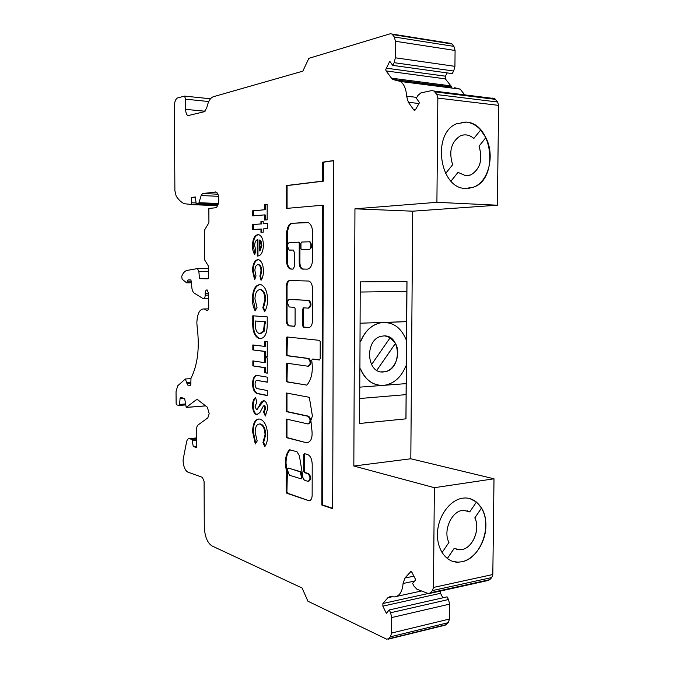 <?xml version="1.0" encoding="UTF-8"?>
<svg xmlns="http://www.w3.org/2000/svg" width="673" height="673" viewBox="0 0 673 673"><rect width="100%" height="100%" fill="white"/><g stroke="black" fill="none" stroke-linecap="round" stroke-linejoin="round"><path stroke-width="1.01" d="M301.597 478.663L302.261 477.233L300.881 471.756L288.338 468.139M287.926 468.189L287.312 469.737L289.424 475.222L300.957 478.772L301.554 477.325L300.175 471.849L288.624 468.097M302.631 475.441L299.384 455.705L296.928 451.684L289.508 449.816C286.799 452.643 285.394 457.085 285.302 463.142L286.891 475.348L286.227 476.375L286.218 491.837L286.883 493.284L308.873 500.72C310.758 500.695 311.851 499.021 312.146 495.715L312.213 464.261C311.936 458.809 310.303 455.528 307.317 454.418L304.389 453.636L303.725 454.721L303.7 471.167L304.398 472.639L307.889 473.683C310.556 476.804 310.623 479.361 308.074 481.346L305.037 480.429C303.582 479.765 302.774 478.108 302.631 475.441M290.164 449.791C287.48 452.618 286.092 457.043 286.008 463.058L287.598 475.264L286.891 475.348M313.021 359.046L319.768 359.904M311.725 360.274L312.449 359.079L319.439 359.996L320.18 358.785L320.222 341.724L319.574 340.353L286.976 336.971L286.303 338.149L286.303 354.385L286.917 355.714L308.268 358.541C310.842 361.679 310.775 364.236 308.066 366.23L286.967 363.218L286.294 364.371L286.286 380.556L286.925 381.911L306.88 385.099C311.607 379.446 313.239 371.311 311.759 360.686L311.725 360.274M287.539 246.368C287.665 244.063 288.338 242.768 289.575 242.49L298.703 242.196L299.233 243.424L299.207 262.722C299.325 265.986 300.242 268.081 301.967 269.007L307.25 269.166C310.48 268.594 312.264 265.364 312.609 259.467L312.659 232.791C312.491 227.575 311.061 224.185 308.36 222.62L290.997 223.327L288.591 225.346L286.58 231.857L286.563 260.914C286.715 265.112 287.876 267.787 290.055 268.948L293.007 269.133L294.387 266.584L294.395 252.543L293.344 250.078L289.104 250.019L287.539 246.368M290.105 299.451L309.269 300.402C311.675 303.506 311.549 306.072 308.89 308.099L308.36 308.116M287.506 303.136C287.623 300.856 288.305 299.628 289.533 299.46L308.554 300.419C310.951 303.515 310.825 306.089 308.167 308.116L303.447 307.839L302.732 309.084L302.715 325.774L303.321 327.103L308.52 327.566C310.918 327.347 312.247 325.067 312.499 320.743L312.558 289.07C312.407 284.889 311.212 282.214 308.991 281.045L289.55 280.506C287.598 280.834 286.538 282.803 286.345 286.412L286.328 320.584C286.446 323.36 287.236 325.101 288.692 325.808L294.395 326.338L295.085 325.126L295.102 308.621L294.522 307.334L289.213 306.964L287.506 303.136M440.352 591.054L440.521 593.292L442.876 597.809M440.521 593.292L382.861 606.146L382.878 603.521L387.926 597.683L390.559 596.379L394.092 596.951C399.341 596.438 402.336 591.954 403.077 583.491L404.894 578.04L410.858 571.554L412.011 572.513L415.729 579.79L412.591 583.365L414.03 586.2L416.907 589.203L428.558 593.662L430.476 592.762L432.478 590.566L433.471 587.445L434.363 487.689L353.83 466.019L354.949 208.823L436.912 202.321L437.845 98.09L436.886 94.59L434.068 91.057L494.748 98.603L497.633 102.01L498.609 105.367L497.381 205.206L412.692 211.187L410.816 458.776L493.999 478.797L492.821 574.515L491.795 577.535L489.725 579.672L487.748 580.563L429.584 593.443M447.234 72.911L445.349 76.184L445.324 78.859L451.852 87.044L392.435 79.397L386.092 70.934L385.747 69.63L389.751 61.26L392.721 65.382L394.159 62.69L395.345 57.794L395.455 41.263L394.319 37.007L392.023 34.045L451.558 43.509L453.922 46.387L455.083 50.475L454.931 66.341L453.686 71.027L452.189 73.601L392.721 65.382M381.179 371.841L384.577 371.782C395.017 370.503 401.394 353.746 395.463 343.44L376.821 370.301M390.189 337.669L395.463 343.44M371.521 364.631L390.197 337.661L385.183 335.978M383.501 371.925L384.628 371.79C402.143 369.746 401.301 334.372 383.711 335.953L381.818 336.189C364.438 338.872 366.171 374.104 383.501 371.925M447.301 558.531L454.191 548.352L459.625 549.816L461.804 549.597C472.858 547.948 480.589 528.961 474.852 517.89L481.531 508.022C492.771 525.302 480.615 558.809 461.678 561.795L457.741 562.174L452.222 561.215M469.838 498.584L476.459 502.024L481.498 508.014L474.818 517.874C480.556 528.953 472.825 547.94 461.771 549.589L456.193 549.261M451.003 181.096L457.993 172.372L465.75 175.729L470.822 174.896C480.261 169.091 482.995 159.501 479.041 146.125L485.847 137.629C495.193 155.32 488.665 181.803 473.481 187.178L468.408 188.398M462.41 498.222L464.261 498.02C476.837 497.221 486.621 510.614 485.881 526.942C485.3 543.254 474.356 559.305 461.745 561.812L457.8 562.199C445.677 562.199 436.272 548.445 437.526 531.906C438.636 515.383 450.144 500.039 462.41 498.222M480.657 129.99L485.847 137.629M461.316 122.259L466.313 122.107C471.672 122.747 476.459 125.363 480.682 129.965L473.826 138.461C469.552 134.793 465.051 133.935 460.324 135.896C451.171 141.944 448.613 151.551 452.651 164.717L445.602 173.457M466.381 122.091C493.09 123.496 498.895 178.892 473.548 187.17L465.682 188.44C439.688 188.928 431.494 133.675 456.479 123.798L466.381 122.091M382.861 606.146L386.31 613.28L389.23 609.957L390.592 612.75L391.686 617.553L391.585 633.041L390.433 636.809L388.649 638.778L386.58 639.14L307.914 601.208L302.118 588.034L211.911 545.896C207.292 542.775 204.752 536.364 204.281 526.656L204.087 481.515L202.38 477.317L187.902 472.135C184.982 470.452 183.367 466.414 183.048 460.012L186.581 441.858C187.136 439.604 188.036 438.535 189.29 438.645L192.049 439.452L193.244 446.527L196.55 447.553L196.457 428.423L197.408 425.454L207.831 417.84L209.177 413.685L207.402 407.258L197.45 399.56L196.07 399.913L186.211 407.443L184.638 398.416L180.658 397.499L180.053 398.509L179.598 404.439L179.001 405.432L176.738 404.885L176.116 403.346L176.04 391.602L177.68 385.831L185.327 378.992L187.574 384.998L190.156 385.528L190.804 384.241L190.989 378.243C197.685 364.833 199.746 347.815 197.172 327.179L196.844 322.796C197.307 313.307 199.805 308.688 204.348 308.949L206.863 310.564C207.839 310.69 208.462 309.765 208.723 307.797L208.672 293.655L207.149 289.928C205.98 289.844 205.324 291.039 205.189 293.504L205.198 295.178C205.072 297.617 204.424 298.804 203.271 298.719L194.228 293.117C192.798 292.048 191.965 289.903 191.746 286.681L190.939 279.951L188.162 279.875L186.598 282.828L182.08 279.144L181.744 276.3C183.14 272.859 184.907 270.899 187.044 270.428L197.458 268.586L198.872 271.556L199.477 278.656L207.915 278.815L208.605 277.352L208.563 266.315L204.533 259.711L204.415 230.301L208.924 222.687L208.866 208.445L215.091 207.831C219.348 207.848 220.222 193.521 216.033 192.091L202.623 193.496L201.143 195.54L198.72 203.524L196.154 203.759L195.389 196.979L191.376 197.467L191.612 202.766L190.964 204.424L184.419 203.734C181.382 202.43 178.631 199.889 176.175 196.129L174.879 190.627L174.391 106.073C174.551 101.699 175.594 98.998 177.512 97.98L184.528 96.096L185.605 99.183L185.655 109.371C185.748 112.652 186.488 114.747 187.876 115.647L204.264 111.726L206.678 108.067L207.183 106.056C208.563 100.832 210.607 97.72 213.316 96.735L302.833 71.153L308.848 58.332L390.365 33.734L392.023 34.045M405.819 366.011C401.445 376.905 394.471 383.307 384.897 385.208L383.417 385.377C373.103 385.646 365.481 380.152 360.543 368.905L359.904 368.947L360.03 341.539L360.678 341.514C364.842 331.394 371.277 325.194 379.967 322.922C391.888 321.164 400.57 326.666 406.012 339.428L406.627 339.402L406.433 365.969L405.819 366.011M257.759 256.026L257.279 256.018L257.254 239.765C255.631 240.438 254.773 242.381 254.688 245.603L255.782 250.398L254.764 254.638C253.216 252.425 252.468 249.422 252.501 245.62C252.712 239.05 254.487 235.399 257.843 234.667L259.307 234.919C261.898 236.341 263.269 239.706 263.404 245.014C263.143 251.895 261.267 255.563 257.759 256.026M267.602 299.67C267.534 304.549 266.558 308.537 264.674 311.616L262.832 307.771L264.952 299.342C264.767 294.278 263.404 291.106 260.872 289.827L259.929 289.651C256.85 289.928 255.193 293.024 254.941 298.947L257.036 307.418L255.126 310.859C253.334 307.536 252.425 303.531 252.4 298.846C252.728 289.836 255.235 285.083 259.921 284.586L261.435 284.872C265.28 286.925 267.332 291.855 267.602 299.67M264.607 341.32L267.248 341.623L267.257 356.867L264.624 356.505L264.615 351.449L252.838 349.918L252.829 344.955L264.615 346.385L264.607 341.32M258.6 375.685L267.265 377.149L267.274 382.205L257.835 380.548C256.186 379.917 255.26 381.078 255.059 384.039C255.218 387.025 256.093 388.582 257.675 388.7L267.274 390.517L267.282 395.573L257.961 393.73C254.672 393.276 252.855 389.928 252.526 383.694C252.964 377.132 254.991 374.466 258.6 375.685M307.973 423.956L286.269 419.043L286.261 437.61L306.594 442.775C311.17 442.127 312.895 437.559 311.767 429.071L310.876 420.389L312.398 415.99L309.336 397.314L286.277 392.99L286.269 411.615L307.99 416.284C310.724 419.43 310.724 421.988 307.99 423.956L307.973 423.956M322.695 162.176L322.645 181.121L286.378 185.555L286.361 208.42L322.586 205.231L321.837 505.053L332.672 508.695L333.758 160.527L322.695 162.176L323.427 162.227L323.377 181.163L287.085 185.597L287.077 208.361M267.661 408.814L265.33 416.04L263.547 411.884L265.036 408.183L264.077 405.718L263.379 406.029L259.862 412.633L256.59 414.745C254.032 413.685 252.686 410.631 252.552 405.575C252.627 401.545 253.628 398.862 255.547 397.524L256.901 402.168L255.084 406.307L256.43 409.756L258.886 406.618C260.115 403.144 261.805 401.158 263.951 400.662C266.239 401.604 267.475 404.322 267.661 408.814M415.165 110.044L413.76 109.892L415.578 109.531L419.506 102.616L416.343 98.216L417.874 95.516L420.869 92.916L431.797 90.552L434.068 91.057M413.76 109.892L408.36 102.296L406.576 96.18C406.214 89.248 404.212 84.352 400.561 81.492L460.248 89.13L464.664 94.859M392.435 79.397L400.561 81.492M264.506 204.617L267.164 204.365L267.173 219.844L264.514 220.037L264.514 214.897L252.644 215.865L252.636 210.817L264.506 209.766L264.506 204.617L267.164 204.457M267.677 435.549C267.618 440.344 266.651 444.062 264.775 446.704L262.95 442.54L265.053 434.674C264.741 428.802 263.076 425.269 260.064 424.091L259.862 424.049C256.918 423.881 255.336 426.598 255.117 432.209L257.187 440.983L255.294 443.978L252.594 431.586C252.922 422.779 255.404 418.623 260.056 419.102C264.682 420.928 267.223 426.404 267.677 435.549M264.624 357.59L267.257 357.952L267.265 373.17L264.632 372.741L264.632 367.694L252.855 365.876L252.855 360.913L264.624 362.638L264.624 357.59M252.787 315.797L267.231 316.89L267.231 323.318C267.349 333.404 264.851 338.502 259.744 338.62L258.819 338.426C254.436 336.357 252.425 330.939 252.796 322.174L252.787 315.797M263.429 271.009C263.437 274.895 262.655 277.983 261.074 280.271L259.887 276.056L260.998 271.017C260.964 267.778 260.157 265.709 258.583 264.817L257.877 264.691C255.992 264.994 255 267.004 254.907 270.706L256.009 275.905L254.655 279.783L252.543 270.798C252.686 264.094 254.47 260.367 257.885 259.635L259.012 259.837C261.839 261.444 263.311 265.17 263.429 271.009M263.202 223.789L267.551 223.495L267.56 228.652L263.202 228.913L263.21 232.202L260.964 232.328L260.956 229.047L252.661 229.543L252.653 224.504L260.956 223.941L260.947 221.392L263.202 221.232L263.202 223.789L267.551 223.562M389.23 609.957L447.099 596.85L448.496 599.517L449.614 604.127L449.471 619.025L448.268 622.668L445.257 625.158L388.043 639.215M449.842 43.198L451.558 43.509M454.62 87.726L460.248 89.13M492.409 98.098L494.748 98.603M493.999 478.797L434.363 487.689M359.904 368.947L360.248 281.878L406.988 281.55L406.627 339.402M360.03 341.539L360.678 341.514M382.415 385.427L359.761 387.143M360.45 368.913C364.371 378.234 370.503 383.669 378.832 385.192M406.829 291.401L406.61 321.635L360.055 323.217L383.686 322.417L379.858 322.914C371.168 325.185 364.732 331.385 360.568 341.505M384.426 385.276L406.189 383.618L406.315 365.977M385.831 322.46L406.643 321.635L406.509 339.385L406.004 339.411M406.929 281.558L406.862 291.401L360.206 292.032M406.08 394.639L359.71 398.517L406.08 394.639L406.164 383.627M406.105 394.647L405.928 418.85L359.592 423.468L359.845 368.939M405.928 418.85L359.592 423.485M406.374 365.977L405.987 418.858M410.816 458.776L353.83 466.019M412.692 211.187L354.949 208.823M497.381 205.206L436.912 202.321M195.414 197.643L191.376 197.467M208.268 278.622L199.477 278.656M196.541 446.182L193.244 446.527M233.556 556.007L234.12 556.268M233.009 91.107L232.378 91.292M451.019 181.113L458.027 172.372M476.459 502.024L469.729 511.901L463.604 510.319C452.037 510.126 442.573 530.627 448.95 542.43L442.018 552.617M447.326 558.556L454.225 548.369M463.335 134.987C467.087 134.482 470.57 135.635 473.792 138.461L473.826 138.461M485.813 137.637L479.041 146.125M479.008 146.125C482.962 159.509 480.219 169.1 470.789 174.904L467.693 175.695M469.695 511.892L467.028 510.714M395.438 343.44L376.804 370.285M265.212 219.987L265.212 214.923L264.514 214.897M253.334 215.806L253.326 210.842L252.636 210.817M253.326 210.842L264.506 209.766M265.204 209.791L265.204 204.651M265.776 415.409L264.228 411.826L263.547 411.884M264.228 411.826L265.726 408.124L265.036 408.183M265.726 408.124L264.767 405.659L264.077 405.718M257.65 414.745L256.59 414.745M257.271 414.686C254.714 413.626 253.368 410.572 253.233 405.516L252.552 405.575M253.233 405.516C253.267 401.958 254.074 399.434 255.673 397.953M263.782 400.645L256.85 409.722M265.212 446.064L263.631 442.464L262.95 442.54M263.631 442.464L265.742 434.607L265.053 434.674M265.742 434.607C265.431 428.735 263.766 425.201 260.754 424.024L260.064 424.091M260.754 424.024L259.383 423.99M255.715 443.305L253.275 431.519L252.594 431.586M253.275 431.519C253.393 424.293 255.26 420.112 258.869 418.959M290.013 280.515C288.195 281.045 287.211 283.005 287.051 286.404L287.035 320.567C287.152 323.343 287.943 325.076 289.407 325.782L294.639 326.27M303.952 307.872L303.456 309.067L303.43 325.757L304.036 327.078L309.143 327.532M333.758 160.687L323.427 162.227M322.586 205.231L323.318 205.265L322.552 504.943L332.672 508.342M322.552 504.943L321.837 505.053M287.085 185.597L286.378 185.555M323.377 181.163L322.645 181.121M293.226 250.045L290.198 250.12M307.384 222.326L291.712 223.352L289.297 225.371L287.287 231.874L287.27 260.914C287.421 265.112 288.582 267.787 290.761 268.948L293.041 269.133M298.711 242.196L299.426 242.204L299.948 243.433L299.922 262.722C300.04 265.995 300.957 268.09 302.682 269.007L307.317 269.166M301.672 249.801L308.268 249.624C310.968 250.878 312.07 242.785 309.328 241.792L301.681 242.044L300.974 243.357L300.966 248.522L301.504 249.767L308.343 249.649M309.067 249.666C312.087 248.059 312.415 245.443 310.051 241.809L309.201 241.742M287.421 337.013L287.001 354.351L287.615 355.672L308.991 358.499C311.557 361.637 311.49 364.194 308.789 366.188M287.363 363.269L286.992 380.514L287.632 381.86L306.846 385.133M286.984 393.125L286.976 411.548L308.705 416.217C311.439 419.363 311.439 421.921 308.705 423.889L308.697 423.889M286.976 411.548L286.269 411.615M286.967 419.203L286.959 437.534L306.594 442.775M307.3 442.691L307.805 442.733M286.959 437.534L286.261 437.61M287.295 475.298L286.917 491.736L287.581 493.191L307.839 500.342M308.554 500.232L309.74 500.628M287.421 475.205L286.715 475.298M304.701 453.72L304.415 471.083L305.113 472.555L308.596 473.59C311.271 476.711 311.338 479.269 308.789 481.254L308.68 481.271M267.274 382.037L257.17 380.472M267.282 395.388L258.642 393.68C255.353 393.225 253.536 389.877 253.208 383.644L252.526 383.694M253.208 383.644C253.284 378.823 254.529 376.123 256.926 375.526M267.265 373.01L264.632 372.741M265.322 372.699L265.322 367.651L264.632 367.694M265.322 367.651L252.855 365.876M253.544 365.834L253.536 361.014M265.313 357.683L265.313 362.604L264.624 362.638M267.257 356.732L264.624 356.505M265.313 356.471L265.305 351.415L264.615 351.449M265.305 351.415L252.838 349.918M253.519 349.893L253.511 345.039M265.297 341.404L265.305 346.351L264.615 346.385M260.914 338.62L259.744 338.62M260.434 338.586L259.509 338.401C255.126 336.332 253.115 330.914 253.477 322.148L253.469 315.847M260.695 333.581L264.119 331.284L265.288 321.744L255.336 320.996L255.345 323.604C255.143 328.996 256.388 332.277 259.071 333.455L259.786 333.589L263.429 331.309L264.59 321.77L255.336 320.996M265.288 323.679L264.598 323.705M265.288 321.744L264.59 321.77M264.119 331.284L263.429 331.309M265.061 310.968L263.522 307.763L262.832 307.771M263.522 307.763L265.65 299.334L264.952 299.342M265.65 299.334C265.456 294.269 264.102 291.098 261.561 289.819L259.929 289.651M255.496 310.177L253.09 298.829L252.4 298.846M253.09 298.829C253.351 290.282 255.681 285.537 260.089 284.595M261.561 279.539L260.577 276.056L259.887 276.056M260.577 276.056L261.688 271.017L260.998 271.017M261.688 271.017C261.654 267.778 260.846 265.717 259.273 264.826L257.877 264.691M254.907 279.051L253.225 270.798L252.543 270.798M253.225 270.798C253.342 264.346 255.042 260.628 258.306 259.66M257.818 256.018L257.279 256.018M257.969 256.009L257.944 239.781L257.254 239.765M254.949 253.881L253.191 245.628L252.501 245.62M253.191 245.628C253.385 239.117 255.151 235.466 258.474 234.692M258.382 234.684L257.843 234.667M259.307 250.92L259.997 250.928L261.856 245.519L261.267 241.843L259.988 240.051L259.29 240.042L259.307 250.92L261.158 245.502L260.569 241.834L259.29 240.042M261.267 241.843L260.569 241.834M261.856 245.519L261.158 245.502M261.654 232.286L261.654 229.064L260.956 229.047M253.351 229.501L253.342 224.521L252.653 224.504M253.342 224.521L260.956 223.941M261.646 223.966L261.646 221.417L260.947 221.392M261.646 221.417L263.202 221.299M287.329 472.353L286.622 472.438M313.172 359.037L312.449 359.079M290.24 299.443L289.533 299.46M427.868 593.578L382.878 603.521M445.349 76.184L386.109 68.15M492.821 574.515L433.471 587.445M489.725 579.672L430.476 592.762M491.795 577.535L432.478 590.566M498.609 105.367L437.845 98.09M497.633 102.01L436.886 94.59M495.572 99.385L434.867 91.865M416.814 97.392L406.576 96.18M453.686 71.027L394.159 62.69M454.931 66.341L395.345 57.794M455.083 50.475L395.455 41.263M453.922 46.387L394.319 37.007M452.054 43.997L392.502 34.542M205.105 111.23L185.655 109.371M208.773 101.539L185.605 99.183M217.556 205.652L189.752 204.55M217.648 205.475L190.964 204.424M195.683 202.935L191.612 202.766M218.002 204.659L196.314 203.784M218.128 204.306L198.72 203.524M218.372 203.498L199.309 202.724M218.54 196.323L201.143 195.54M217.859 194.203L202.623 193.496M215.654 191.965L215.032 191.931M208.588 271.556L198.872 271.556M191.502 281.171L187.515 281.196M208.68 295.127L205.198 295.178M208.664 293.453L205.189 293.504M207.881 310.211L206.359 310.245M190.804 383.198L186.926 383.45M190.796 382.575L186.926 382.828M179.161 405.424L185.504 404.927L179.169 405.415M185.462 403.977L179.598 404.439M183.822 398.223L180.053 398.509M205.635 405.844L186.471 407.375M197.988 399.77L196.07 399.913M196.516 440.403L192.697 440.781M196.508 439.006L192.049 439.452M196.499 437.997L189.483 438.687M446.418 624.586L388.649 638.778M448.268 622.668L390.433 636.809M449.471 619.025L391.585 633.041M449.614 604.127L391.686 617.553M448.496 599.517L390.592 612.75M414.61 581.06L403.077 583.491M419.001 103.507L408.36 102.296M450.59 85.824L391.206 78.135M445.324 78.859L386.092 70.934M413.887 576.181L404.894 578.04M411.211 571.646L410.252 571.84M392.283 596.732L387.926 597.683M259.576 406.559L258.886 406.618M308.899 300.326L308.184 300.343M289.752 325.85L289.045 325.875M287.035 320.567L286.328 320.584M287.051 286.404L286.345 286.412M309.05 327.549L308.52 327.566M304.129 327.095L303.414 327.12M303.43 325.757L302.715 325.774M303.456 309.067L302.732 309.084M290.282 250.12L289.567 250.112M291.678 269.124L290.963 269.124M287.27 260.914L286.563 260.914M287.287 231.874L286.58 231.857M288.28 227.339L287.564 227.323M289.297 225.371L288.591 225.346M291.712 223.352L290.997 223.327M307.342 222.326L306.711 222.3M303.43 269.158L302.715 269.158M299.922 262.722L299.207 262.722M299.948 243.433L299.233 243.424M299.249 242.171L298.534 242.162M308.798 358.465L308.083 358.499M287.674 355.689L286.967 355.723M287.001 354.351L286.303 354.385M287.009 338.124L286.303 338.149M287.657 381.869L286.959 381.919M286.992 380.514L286.286 380.556M287.001 364.329L286.294 364.371M287.581 493.191L286.883 493.284M286.917 491.736L286.218 491.837M286.925 476.282L286.227 476.375M287.421 473.01L286.715 473.102M290.055 449.757L289.508 449.816M308.596 473.59L307.889 473.683M305.113 472.555L304.398 472.639M304.415 471.083L303.7 471.167M304.44 454.637L303.725 454.721M301.538 472.833L300.831 472.926M300.881 471.756L300.175 471.849M302.261 477.233L301.554 477.325M258.516 380.497L257.835 380.548M259.307 393.823L258.625 393.873M253.477 322.148L252.796 322.174M288.574 468.088L287.867 468.172M187.876 115.647L189.054 115.756M184.528 96.096L210.498 98.771M197.458 268.586L208.571 268.603M186.85 282.828L191.569 282.795M203.818 298.711L208.689 298.635M206.863 310.564L207.402 310.547M204.348 308.949L208.546 308.848M185.327 378.992L190.846 378.638M186.379 407.434L205.694 405.886M189.29 438.645L196.499 437.93M396.767 596.371L421.382 590.995M414.038 110.179L414.829 110.263M259.862 424.049L260.552 423.982M309.269 300.402L308.554 300.419M289.407 325.782L288.692 325.808M304.036 327.078L303.321 327.103M290.761 268.948L290.055 268.948M302.682 269.007L301.967 269.007M299.426 242.204L298.703 242.196M310.051 241.809L309.328 241.792M308.991 358.499L308.268 358.541M287.615 355.672L286.917 355.714M287.632 381.86L286.925 381.911M309.588 500.611L308.873 500.72M301.664 478.68L301.151 478.747M257.961 393.73L258.642 393.68M258.819 338.426L259.509 338.401M260.872 289.827L261.561 289.819M258.583 264.817L259.273 264.826"/></g></svg>
